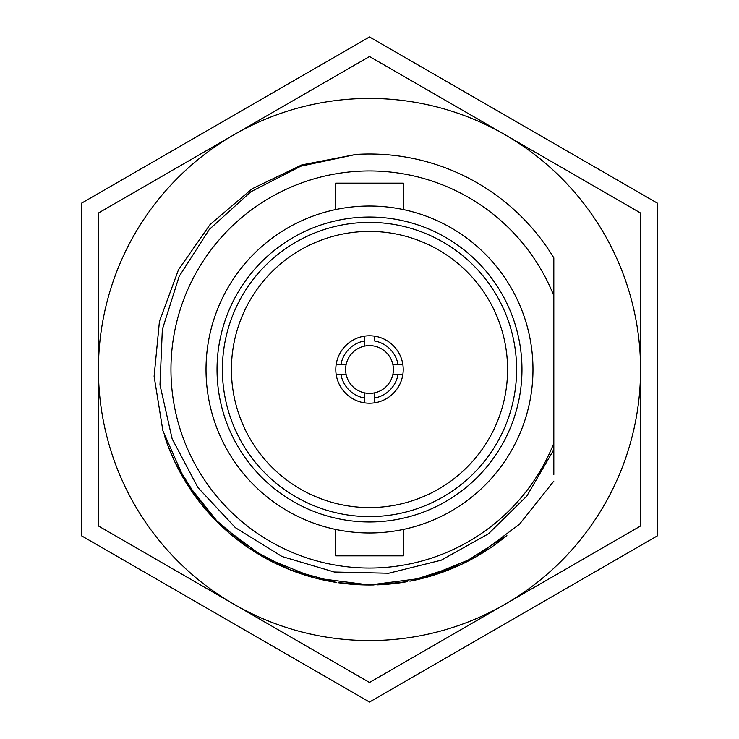 <?xml version="1.0" encoding="UTF-8"?>
<svg xmlns="http://www.w3.org/2000/svg" width="739" height="739" viewBox="0 0 739 739"><rect width="100%" height="100%" fill="white"/><g stroke="black" fill="none" stroke-linecap="round" stroke-linejoin="round"><path stroke-width="1.11" d="M369.5 36.95L657.498 203.225L657.498 535.775L369.5 702.05L81.502 535.775L81.502 203.225L369.5 36.95M553.816 449.663L553.816 474.466L553.816 449.663L553.816 474.466L553.816 449.663L526.833 496.045L488.442 533.789L441.294 560.162L388.696 573.242L334.314 572.014L281.993 556.495L235.418 527.692L197.913 487.546L172.141 438.827L159.984 384.88L162.349 329.446L179.161 276.395L209.331 229.413L250.826 191.789L300.847 166.192L355.967 154.433A215.492 215.492 0 0 1 553.816 257.865L553.816 295.683A198.551 198.551 0 0 0 249.255 211.511A198.551 198.551 0 0 0 249.255 527.489A198.551 198.551 0 0 0 553.816 443.317L553.816 465.995M184.011 479.177L212.49 517.088L248.563 547.858L290.501 569.981L336.254 582.406L290.501 569.991L248.572 547.858L212.49 517.088L184.011 479.177L212.49 517.097L248.581 547.867L290.529 570L336.291 582.415A215.492 215.492 0 0 1 164.557 436.093L168.483 447.15L175.226 462.734L199.927 502.474M338.056 582.683L374.054 584.937A215.492 215.492 0 0 1 338.056 582.683M377.066 584.854A215.492 215.492 0 0 0 407.503 581.611L377.056 584.854L407.485 581.611M412.445 580.669A215.492 215.492 0 0 1 409.905 581.168L461.265 564.476L506.862 535.535L461.265 564.476L409.905 581.168L461.265 564.476L506.862 535.535M168.483 447.15L175.226 462.734L168.483 447.15M377.121 584.854L407.457 581.621M355.939 154.442L301.808 164.917L252.11 188.796L210.098 224.499L178.515 269.698L159.439 321.428L154.118 376.299L162.894 430.735L185.193 481.163L219.566 524.274L263.749 557.252L314.86 577.944L369.546 584.992L424.214 577.926L475.297 557.224L519.471 524.247L553.816 481.135M414.634 580.207A215.492 215.492 0 0 0 506.825 535.563M418.274 579.394L457.145 566.36M553.816 443.317L553.816 295.683M553.816 283.924L553.816 257.865M505.023 134.757A271.056 271.056 0 0 0 98.444 369.5A271.056 271.056 0 0 0 505.023 604.243L640.556 525.992L640.556 369.5A271.056 271.056 0 0 1 505.023 604.243L369.5 682.485L98.444 525.992L98.444 213.008L369.5 56.515L505.023 134.757A271.056 271.056 0 0 1 640.556 369.5L640.556 213.008L505.023 134.757M403.383 529.429L403.383 555.848L335.617 555.848L335.617 529.429M335.617 209.571L335.617 183.152L403.383 183.152L403.383 209.571M369.5 206.024A163.476 163.476 0 0 0 206.024 369.5A163.476 163.476 0 0 0 369.5 532.976A163.476 163.476 0 0 0 532.976 369.5A163.476 163.476 0 0 0 369.5 206.024M369.5 217.035A152.465 152.465 0 0 1 521.965 369.5A152.465 152.465 0 0 1 369.5 521.965A152.465 152.465 0 0 1 217.035 369.5A152.465 152.465 0 0 1 369.5 217.035M369.5 222.393A147.107 147.107 0 0 1 516.607 369.5A147.107 147.107 0 0 1 369.5 516.607A147.107 147.107 0 0 1 222.393 369.5A147.107 147.107 0 0 1 369.5 222.393M369.5 507.573A138.073 138.073 0 0 1 231.427 369.5A138.073 138.073 0 0 1 369.5 231.427A138.073 138.073 0 0 1 507.573 369.5A138.073 138.073 0 0 1 369.5 507.573M364.419 402.829A33.717 33.717 0 0 1 364.419 336.171A33.717 33.717 0 0 1 374.581 336.171L374.581 340.984A28.969 28.969 0 0 1 398.016 364.419L392.843 364.419A23.888 23.888 0 0 1 392.843 374.581L398.016 374.581A28.969 28.969 0 0 1 374.581 398.016L374.581 392.843A23.888 23.888 0 0 1 364.419 392.843L364.419 398.016A28.969 28.969 0 0 1 340.984 374.581L346.157 374.581A23.888 23.888 0 0 1 346.157 364.419L340.984 364.419A28.969 28.969 0 0 1 364.419 340.984L364.419 346.157A23.888 23.888 0 0 1 392.843 364.419L402.829 364.419A33.717 33.717 0 0 1 402.829 374.581L392.843 374.581A23.888 23.888 0 0 1 374.581 392.843L374.581 402.829A33.717 33.717 0 0 1 364.419 402.829L364.419 392.843A23.888 23.888 0 0 1 346.157 374.581L336.171 374.581M402.829 364.419A33.717 33.717 0 0 0 374.581 336.171M374.581 402.829A33.717 33.717 0 0 0 402.829 374.581M364.419 336.171L364.419 346.157A23.888 23.888 0 0 0 346.157 364.419L336.171 364.419"/></g></svg>
